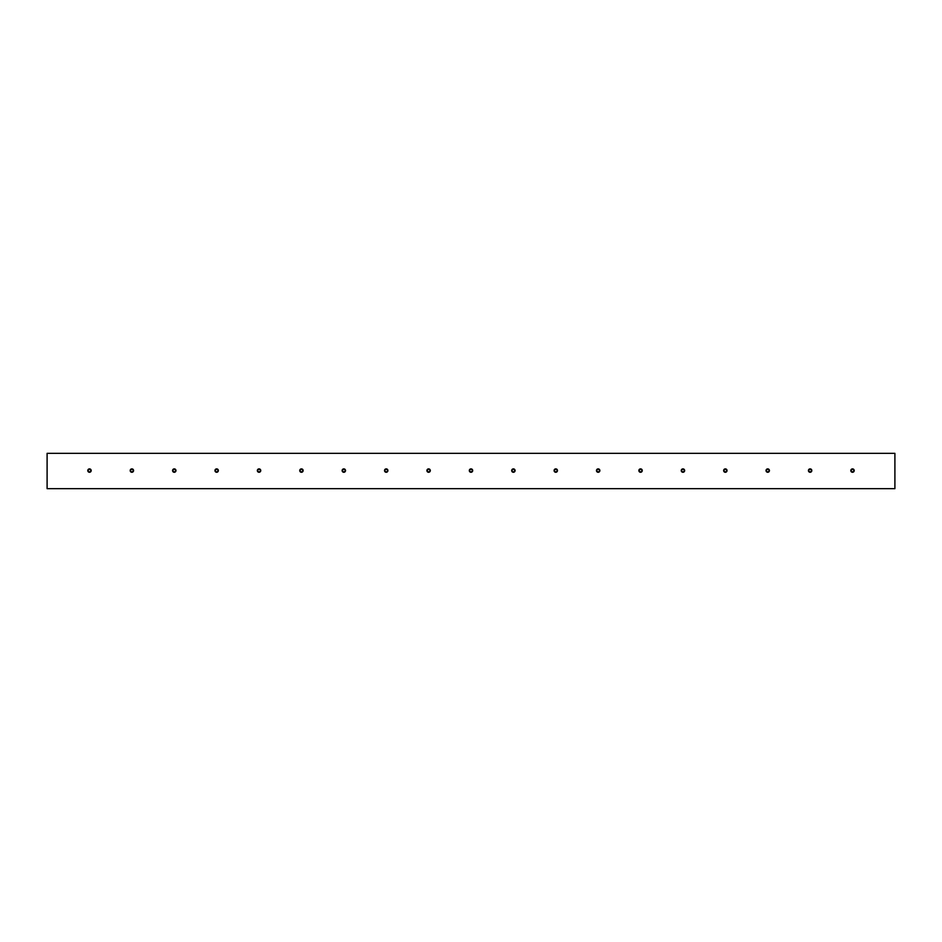 <?xml version="1.0" encoding="UTF-8"?>
<svg xmlns="http://www.w3.org/2000/svg" width="942" height="942" viewBox="0 0 942 942"><rect width="100%" height="100%" fill="white"/><g stroke="black" fill="none" stroke-linecap="round" stroke-linejoin="round"><path stroke-width="1.41" d="M91.186 470.576A1.696 1.696 0 0 1 89.49 472.272A1.696 1.696 0 0 1 87.794 470.576A1.696 1.696 0 0 1 89.49 468.88A1.696 1.696 0 0 1 91.186 470.576A1.696 1.696 0 0 0 87.924 469.928A1.696 1.696 0 0 0 87.794 470.576L89.49 472.272L91.186 470.576L89.49 468.88L87.794 470.576A1.696 1.696 0 0 0 91.056 471.224M133.576 470.576A1.696 1.696 0 0 1 131.88 472.272A1.696 1.696 0 0 1 130.184 470.576A1.696 1.696 0 0 1 131.88 468.88A1.696 1.696 0 0 1 133.576 470.576A1.696 1.696 0 0 0 130.314 469.928A1.696 1.696 0 0 0 130.184 470.576L131.88 472.272L133.576 470.576L131.88 468.88L130.184 470.576A1.696 1.696 0 0 0 133.446 471.224M175.966 470.576A1.696 1.696 0 0 1 174.27 472.272A1.696 1.696 0 0 1 172.574 470.576A1.696 1.696 0 0 1 174.27 468.88A1.696 1.696 0 0 1 175.966 470.576A1.696 1.696 0 0 0 172.704 469.928A1.696 1.696 0 0 0 172.574 470.576L174.27 472.272L175.966 470.576L174.27 468.88L172.574 470.576A1.696 1.696 0 0 0 175.836 471.224M218.356 470.576A1.696 1.696 0 0 1 216.66 472.272A1.696 1.696 0 0 1 214.964 470.576A1.696 1.696 0 0 1 216.66 468.88A1.696 1.696 0 0 1 218.356 470.576A1.696 1.696 0 0 0 215.094 469.928L216.012 472.142L218.226 471.224L217.308 469.01L215.094 469.928M260.746 470.576A1.696 1.696 0 0 1 259.05 472.272A1.696 1.696 0 0 1 257.354 470.576A1.696 1.696 0 0 1 259.05 468.88A1.696 1.696 0 0 1 260.746 470.576A1.696 1.696 0 0 0 257.484 469.928A1.696 1.696 0 0 0 257.354 470.576L259.05 472.272L260.746 470.576L259.05 468.88L257.354 470.576A1.696 1.696 0 0 0 260.616 471.224M303.136 470.576A1.696 1.696 0 0 1 301.44 472.272A1.696 1.696 0 0 1 299.744 470.576A1.696 1.696 0 0 1 301.44 468.88A1.696 1.696 0 0 1 303.136 470.576A1.696 1.696 0 0 0 299.874 469.928L300.792 472.142L303.006 471.224L302.088 469.01L299.874 469.928M342.134 470.576A1.696 1.696 0 0 0 345.396 471.224A1.696 1.696 0 0 0 345.526 470.576A1.696 1.696 0 0 1 343.83 472.272A1.696 1.696 0 0 1 342.134 470.576A1.696 1.696 0 0 1 343.83 468.88A1.696 1.696 0 0 1 345.526 470.576A1.696 1.696 0 0 0 342.264 469.928L343.182 472.142L345.396 471.224L344.478 469.01L342.264 469.928M387.916 470.576A1.696 1.696 0 0 1 386.22 472.272A1.696 1.696 0 0 1 384.524 470.576A1.696 1.696 0 0 1 386.22 468.88A1.696 1.696 0 0 1 387.916 470.576A1.696 1.696 0 0 0 384.654 469.928A1.696 1.696 0 0 0 384.524 470.576L386.22 472.272L387.916 470.576L386.22 468.88L384.524 470.576A1.696 1.696 0 0 0 387.786 471.224M430.306 470.576A1.696 1.696 0 0 1 428.61 472.272A1.696 1.696 0 0 1 426.914 470.576A1.696 1.696 0 0 1 428.61 468.88A1.696 1.696 0 0 1 430.306 470.576A1.696 1.696 0 0 0 427.044 469.928A1.696 1.696 0 0 0 426.914 470.576L428.61 472.272L430.306 470.576L428.61 468.88L426.914 470.576A1.696 1.696 0 0 0 430.176 471.224M469.304 470.576A1.696 1.696 0 0 0 472.566 471.224A1.696 1.696 0 0 0 472.696 470.576A1.696 1.696 0 0 1 471 472.272A1.696 1.696 0 0 1 469.304 470.576A1.696 1.696 0 0 1 471 468.88A1.696 1.696 0 0 1 472.696 470.576A1.696 1.696 0 0 0 469.434 469.928L470.352 472.142L472.566 471.224L471.648 469.01L469.434 469.928M515.086 470.576A1.696 1.696 0 0 1 513.39 472.272A1.696 1.696 0 0 1 511.694 470.576A1.696 1.696 0 0 1 513.39 468.88A1.696 1.696 0 0 1 515.086 470.576A1.696 1.696 0 0 0 511.824 469.928A1.696 1.696 0 0 0 511.694 470.576L513.39 472.272L515.086 470.576L513.39 468.88L511.694 470.576A1.696 1.696 0 0 0 514.956 471.224M554.084 470.576A1.696 1.696 0 0 1 555.78 468.88A1.696 1.696 0 0 1 557.476 470.576A1.696 1.696 0 0 0 554.214 469.928A1.696 1.696 0 0 0 554.084 470.576L555.78 472.272L557.476 470.576L555.78 468.88L554.084 470.576A1.696 1.696 0 0 0 557.346 471.224A1.696 1.696 0 0 0 557.476 470.576A1.696 1.696 0 0 1 555.78 472.272A1.696 1.696 0 0 1 554.084 470.576M599.866 470.576A1.696 1.696 0 0 1 598.17 472.272A1.696 1.696 0 0 1 596.474 470.576A1.696 1.696 0 0 1 598.17 468.88A1.696 1.696 0 0 1 599.866 470.576A1.696 1.696 0 0 0 596.604 469.928A1.696 1.696 0 0 0 596.474 470.576L598.17 472.272L599.866 470.576L598.17 468.88L596.474 470.576A1.696 1.696 0 0 0 599.736 471.224M638.864 470.576A1.696 1.696 0 0 1 640.56 468.88A1.696 1.696 0 0 1 642.256 470.576A1.696 1.696 0 0 0 638.994 469.928A1.696 1.696 0 0 0 638.864 470.576L640.56 472.272L642.256 470.576L640.56 468.88L638.864 470.576A1.696 1.696 0 0 0 642.126 471.224A1.696 1.696 0 0 0 642.256 470.576A1.696 1.696 0 0 1 640.56 472.272A1.696 1.696 0 0 1 638.864 470.576M681.254 470.576A1.696 1.696 0 0 1 682.95 468.88A1.696 1.696 0 0 1 684.646 470.576A1.696 1.696 0 0 0 681.384 469.928A1.696 1.696 0 0 0 681.254 470.576L682.95 472.272L684.646 470.576L682.95 468.88L681.254 470.576A1.696 1.696 0 0 0 684.516 471.224A1.696 1.696 0 0 0 684.646 470.576A1.696 1.696 0 0 1 682.95 472.272A1.696 1.696 0 0 1 681.254 470.576M723.644 470.576A1.696 1.696 0 0 0 726.906 471.224A1.696 1.696 0 0 0 727.036 470.576A1.696 1.696 0 0 1 725.34 472.272A1.696 1.696 0 0 1 723.644 470.576A1.696 1.696 0 0 1 725.34 468.88A1.696 1.696 0 0 1 727.036 470.576A1.696 1.696 0 0 0 723.774 469.928L724.692 472.142L726.906 471.224L725.988 469.01L723.774 469.928M769.426 470.576A1.696 1.696 0 0 1 767.73 472.272A1.696 1.696 0 0 1 766.034 470.576A1.696 1.696 0 0 1 767.73 468.88A1.696 1.696 0 0 1 769.426 470.576A1.696 1.696 0 0 0 766.164 469.928A1.696 1.696 0 0 0 766.034 470.576L767.73 472.272L769.426 470.576L767.73 468.88L766.034 470.576A1.696 1.696 0 0 0 769.296 471.224M811.816 470.576A1.696 1.696 0 0 1 810.12 472.272A1.696 1.696 0 0 1 808.424 470.576A1.696 1.696 0 0 1 810.12 468.88A1.696 1.696 0 0 1 811.816 470.576A1.696 1.696 0 0 0 808.554 469.928A1.696 1.696 0 0 0 808.424 470.576L810.12 472.272L811.816 470.576L810.12 468.88L808.424 470.576A1.696 1.696 0 0 0 811.686 471.224M850.814 470.576A1.696 1.696 0 0 0 854.076 471.224A1.696 1.696 0 0 0 854.206 470.576A1.696 1.696 0 0 1 852.51 472.272A1.696 1.696 0 0 1 850.814 470.576A1.696 1.696 0 0 1 852.51 468.88A1.696 1.696 0 0 1 854.206 470.576A1.696 1.696 0 0 0 850.944 469.928L851.862 472.142L854.076 471.224L853.158 469.01L850.944 469.928M47.1 488.663L894.9 488.663L47.1 488.663L894.9 488.663L47.1 488.663L47.1 453.337L894.9 453.337L47.1 453.337L47.1 488.663M894.9 453.337L894.9 488.663L894.9 453.337M299.744 470.576A1.696 1.696 0 0 0 303.006 471.224M214.964 470.576A1.696 1.696 0 0 0 218.226 471.224"/></g></svg>
